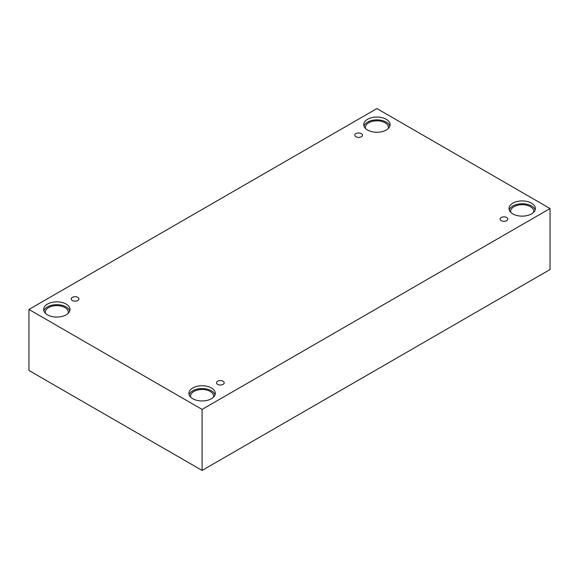 <?xml version="1.0" encoding="UTF-8"?>
<svg xmlns="http://www.w3.org/2000/svg" width="579" height="579" viewBox="0 0 579 579"><rect width="100%" height="100%" fill="white"/><g stroke="black" fill="none" stroke-linecap="round" stroke-linejoin="round"><path stroke-width="0.87" d="M202.093 470.43L550.05 269.539L550.05 208.534L376.907 108.57L28.95 309.461L28.95 370.466L202.093 470.43L202.093 409.425L550.05 208.534M355.926 133.619A3.843 2.222 180 0 1 360.124 133.141A3.843 2.222 180 0 1 362.497 135.189A3.843 2.222 180 0 1 358.647 137.411A3.843 2.222 180 0 1 354.804 135.189A3.843 2.222 180 0 1 355.926 133.619M28.95 309.461L202.093 409.425M72.346 297.353A3.843 2.222 180 0 1 76.537 296.868A3.843 2.222 180 0 1 78.91 298.916A3.843 2.222 180 0 1 75.06 301.138A3.843 2.222 180 0 1 71.217 298.916A3.843 2.222 180 0 1 72.346 297.353M217.632 381.228A3.843 2.222 180 0 1 221.822 380.75A3.843 2.222 180 0 1 224.196 382.799A3.843 2.222 180 0 1 220.353 385.021A3.843 2.222 180 0 1 216.503 382.799A3.843 2.222 180 0 1 217.632 381.228M501.219 217.501A3.843 2.222 180 0 1 505.409 217.024A3.843 2.222 180 0 1 507.783 219.072A3.843 2.222 180 0 1 503.94 221.294A3.843 2.222 180 0 1 500.09 219.072A3.843 2.222 180 0 1 501.219 217.501M47.478 304.076A13.187 7.614 180 0 1 61.852 302.426A13.187 7.614 180 0 1 69.987 309.461A13.187 7.614 180 0 1 56.807 317.075A13.187 7.614 180 0 1 43.62 309.461A13.187 7.614 180 0 1 47.478 304.076M367.585 119.267A13.187 7.614 180 0 1 381.952 117.617A13.187 7.614 180 0 1 390.094 124.651A13.187 7.614 180 0 1 376.907 132.265A13.187 7.614 180 0 1 363.721 124.651A13.187 7.614 180 0 1 367.585 119.267M512.871 203.149A13.187 7.614 180 0 1 527.245 201.499A13.187 7.614 180 0 1 535.38 208.534A13.187 7.614 180 0 1 522.193 216.148A13.187 7.614 180 0 1 509.013 208.534A13.187 7.614 180 0 1 512.871 203.149M192.771 387.959A13.187 7.614 180 0 1 207.137 386.309A13.187 7.614 180 0 1 215.279 393.344A13.187 7.614 180 0 1 202.093 400.957A13.187 7.614 180 0 1 188.906 393.344A13.187 7.614 180 0 1 192.771 387.959M190.686 397.158A11.537 6.658 180 0 1 190.556 396.166A11.537 6.658 180 0 1 197.678 390.014A11.537 6.658 180 0 1 210.249 391.462A11.537 6.658 180 0 1 213.629 396.166A11.537 6.658 180 0 1 213.499 397.158M215.048 394.755A13.187 7.614 0 0 0 205.979 388.893A13.187 7.614 0 0 0 192.771 390.789A13.187 7.614 0 0 0 189.138 394.755M510.787 212.348A11.537 6.658 180 0 1 510.656 211.357A11.537 6.658 180 0 1 517.778 205.205A11.537 6.658 180 0 1 530.357 206.652A11.537 6.658 180 0 1 533.737 211.357A11.537 6.658 180 0 1 533.606 212.348M535.155 209.945A13.187 7.614 0 0 0 526.087 204.083A13.187 7.614 0 0 0 512.871 205.979A13.187 7.614 0 0 0 509.238 209.945M365.501 128.466A11.537 6.658 180 0 1 365.371 127.474A11.537 6.658 180 0 1 372.492 121.322A11.537 6.658 180 0 1 385.064 122.77A11.537 6.658 180 0 1 388.444 127.474A11.537 6.658 180 0 1 388.314 128.466M389.862 126.063A13.187 7.614 0 0 0 380.794 120.2A13.187 7.614 0 0 0 367.585 122.097A13.187 7.614 0 0 0 363.952 126.063M45.394 313.275A11.537 6.658 180 0 1 45.263 312.284A11.537 6.658 180 0 1 52.385 306.132A11.537 6.658 180 0 1 64.964 307.579A11.537 6.658 180 0 1 68.344 312.284A11.537 6.658 180 0 1 68.213 313.275M69.762 310.872A13.187 7.614 0 0 0 60.694 305.01A13.187 7.614 0 0 0 47.478 306.906A13.187 7.614 0 0 0 43.845 310.872"/></g></svg>
